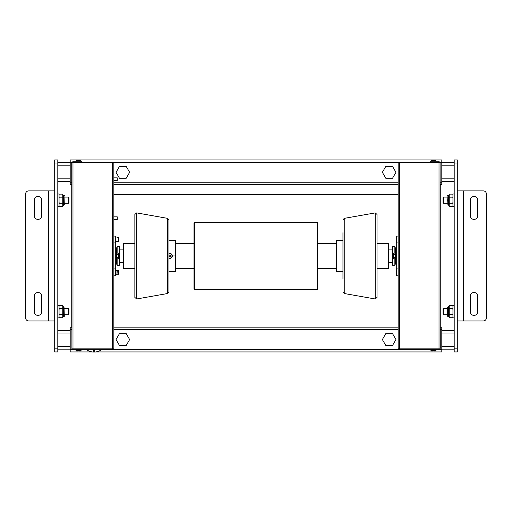 <?xml version="1.0" encoding="UTF-8"?>
<svg xmlns="http://www.w3.org/2000/svg" width="512" height="512" viewBox="0 0 512 512"><rect width="100%" height="100%" fill="white"/><g stroke="black" fill="none" stroke-linecap="round" stroke-linejoin="round"><path stroke-width="0.77" d="M385.766 178.208L382.368 172.326L385.766 166.445L392.557 166.445L395.955 172.326L392.557 178.208L385.766 178.208L382.368 172.326L385.766 166.445M119.443 178.208L116.045 172.326L119.443 166.445L126.234 166.445L129.632 172.326L126.234 178.208L119.443 178.208L116.045 172.326L119.443 166.445M385.766 345.434L382.368 339.552L385.766 333.67L392.557 333.67L395.955 339.552L392.557 345.434L385.766 345.434L382.368 339.552L385.766 333.67M119.443 345.434L116.045 339.552L119.443 333.67L126.234 333.67L129.632 339.552L126.234 345.434L119.443 345.434L116.045 339.552L119.443 333.67M117.267 177.837L117.267 180.442L117.267 177.837L114.106 177.837M117.267 180.442L114.106 180.442M117.267 216.858L117.267 219.462L117.267 216.858L114.106 216.858M117.267 219.462L114.106 219.462M54.707 348.845L54.707 351.942L57.805 351.942L57.805 159.942L54.707 159.942L54.707 190.906L28.698 190.906A3.098 3.098 0 0 0 25.6 194.003L25.6 317.875A3.098 3.098 0 0 0 28.698 320.973L54.707 320.973L54.707 348.845L57.805 348.845M57.805 162.726L70.195 162.726L57.805 162.726M57.805 181.306L70.195 181.306M57.805 330.573L70.195 330.573M57.805 349.152L70.195 349.152M457.293 163.034L457.293 159.942L454.195 159.942L454.195 351.942L457.293 351.942L457.293 163.034L454.195 163.034M454.195 349.152L441.805 349.152L454.195 349.152M454.195 330.573L441.805 330.573M454.195 181.306L441.805 181.306M454.195 162.726L441.805 162.726M102.093 349.286L85.984 349.286A13.005 13.005 0 0 0 93.421 352.058L93.421 350.49A11.437 11.437 0 0 0 94.656 350.49L94.656 352.058A13.005 13.005 0 0 0 102.093 349.286L102.093 348.845M85.984 349.286L85.984 348.845M92.16 351.942L70.195 351.942L70.195 349.459L76.013 349.459L76.013 350.362L76.634 350.982L78.182 350.982L78.182 350.266L78.925 350.266L78.925 350.982L80.474 350.982L78.925 350.982M76.013 349.459L76.013 350.362L76.634 350.982L78.182 350.982M86.221 349.459L81.094 349.459L81.094 350.362L78.925 350.362M78.182 350.266L78.925 350.266M76.013 160.902L76.013 161.798L76.013 160.902L78.182 160.902L78.182 160.282L76.634 160.282L78.182 160.282L76.634 160.282L76.013 160.902L76.634 160.282M78.925 160.282L80.474 160.282L78.925 160.282L78.925 160.992L78.182 160.902M81.094 161.798L81.094 160.902L80.474 160.282L81.094 160.902L78.925 160.902M78.925 160.992L78.182 160.992M435.987 161.798L435.987 160.902L435.366 160.282L433.818 160.282L433.818 160.992L433.075 160.992L433.075 160.282L431.526 160.282L433.075 160.282M430.906 160.902L431.526 160.282L430.906 160.902L430.906 161.798L430.906 160.902L433.075 160.902M433.818 160.282L435.366 160.282L435.987 160.902L433.818 160.902M101.856 349.459L430.906 349.459L430.906 350.362L431.526 350.982L433.075 350.982L433.075 350.266L433.818 350.266L433.818 350.982L435.366 350.982L433.818 350.982M435.987 350.362L435.366 350.982L435.987 350.362L435.987 349.459L435.987 350.362L433.818 350.362M433.075 350.982L431.526 350.982L433.075 350.982L431.526 350.982L430.906 350.362L433.075 350.362M433.818 160.992L433.075 160.992M433.075 350.266L433.818 350.266M71.744 327.475L71.744 183.782M71.91 348.845L72.979 348.845L72.979 162.419L71.91 162.419L71.744 163.034L71.91 348.845A1.242 1.242 0 0 0 72.979 349.459L81.651 349.459L81.651 348.845M112.621 348.845L113.856 348.845L113.856 162.419L112.621 162.419L112.621 348.845L72.979 348.845M72.979 162.419L112.621 162.419M71.744 184.71L70.195 184.71L70.195 162.419L71.91 162.419A1.242 1.242 0 0 1 72.979 161.798L81.651 161.798L81.651 162.419M440.256 183.782L440.256 327.475M440.256 184.71L441.805 184.71L441.805 162.419L439.021 162.419L439.021 348.845L440.09 348.845L440.256 348.224L440.09 162.419A1.242 1.242 0 0 0 439.021 161.798L430.349 161.798L430.349 162.419M399.379 162.419L398.144 162.419L398.144 348.845L399.379 348.845L399.379 162.419L439.021 162.419M439.021 348.845L399.379 348.845M440.09 348.845A1.242 1.242 0 0 1 439.021 349.459L430.349 349.459L430.349 348.845M113.856 184.71L398.144 184.71M441.805 162.419L441.805 159.942L70.195 159.942L70.195 162.419M95.917 351.942L441.805 351.942L441.805 327.168L440.256 327.168M93.421 351.942L94.656 351.942M70.195 349.459L70.195 327.168L71.744 327.168M113.856 327.168L398.144 327.168M113.856 268.928L115.347 268.928L115.347 275.802L113.856 275.802M113.856 236.077L115.347 236.077L115.347 242.95L113.856 242.95M398.144 268.928L396.653 268.928L396.653 275.802L398.144 275.802M398.144 236.077L396.653 236.077L396.653 242.95L398.144 242.95M113.856 176.691L113.856 181.587M113.856 215.712L113.856 220.608M194.003 243.552L175.424 243.552M134.854 243.552L123.398 243.552L123.398 268.326L134.854 268.326M194.003 268.326L175.424 268.326M123.398 249.126L119.43 249.126M123.398 262.752L119.43 262.752M317.875 243.552L336.454 243.552M377.024 243.552L388.48 243.552L388.48 268.326L377.024 268.326M317.875 268.326L336.454 268.326M388.48 249.126L392.57 249.126M388.48 262.752L392.57 262.752M194.624 222.496L317.254 222.496L317.875 223.11L317.875 288.768L317.254 289.382L194.624 289.382L194.003 288.768L194.003 223.11L194.624 222.496L194.624 289.382M168.922 271.424L175.424 271.424L175.424 240.454L168.922 240.454L168.922 232.653L168.922 255.942L168.922 219.891L167.642 218.368L167.642 293.51L168.922 291.987L168.922 255.942L170.778 255.942M171.014 253.754L172.48 255.942L171.014 258.125M168.922 258.234A2.477 2.477 0 0 0 172.326 255.942A2.477 2.477 0 0 0 168.922 253.645M168.922 253.978A2.17 2.17 0 0 1 172.013 255.942A2.17 2.17 0 0 1 168.922 257.901M168.922 256.474L168.922 255.405L169.85 254.867L170.778 255.405L170.778 256.474L169.85 257.011L168.922 256.474M167.642 293.51L136.672 298.976L136.672 212.902L167.642 218.368M136.672 212.902L134.854 214.432L134.854 297.446L136.672 298.976M336.454 240.454L342.957 240.454L342.957 232.653L342.957 279.226L342.957 271.424L336.454 271.424L336.454 240.454M342.957 232.653L342.957 279.226M344.237 218.368L344.237 293.51L375.206 298.976L375.206 212.902L344.237 218.368L342.957 219.891M375.206 298.976L377.024 297.446L377.024 214.432L375.206 212.902M115.718 241.376L115.718 270.502L118.688 270.502L118.688 274.221L115.347 274.221M396.653 273.28L396.282 273.28L396.282 238.598L396.653 238.598M54.707 320.973L54.707 190.906M34.272 200.198A3.718 3.718 0 0 1 37.984 196.48A3.718 3.718 0 0 1 41.702 200.198L41.702 215.68A3.718 3.718 0 0 1 37.984 219.398A3.718 3.718 0 0 1 34.272 215.68L34.272 200.198M41.702 311.68A3.718 3.718 0 0 1 37.984 315.398A3.718 3.718 0 0 1 34.272 311.68L34.272 296.198A3.718 3.718 0 0 1 37.984 292.48A3.718 3.718 0 0 1 41.702 296.198L41.702 311.68M463.482 190.906L457.293 190.906L457.293 320.973L483.302 320.973A3.098 3.098 0 0 0 486.4 317.875L486.4 194.003A3.098 3.098 0 0 0 483.302 190.906L463.482 190.906L463.482 320.973M477.728 311.68A3.718 3.718 0 0 1 474.016 315.398A3.718 3.718 0 0 1 470.298 311.68L470.298 296.198A3.718 3.718 0 0 1 474.016 292.48A3.718 3.718 0 0 1 477.728 296.198L477.728 311.68M470.298 200.198A3.718 3.718 0 0 1 474.016 196.48A3.718 3.718 0 0 1 477.728 200.198L477.728 215.68A3.718 3.718 0 0 1 474.016 219.398A3.718 3.718 0 0 1 470.298 215.68L470.298 200.198M116.333 253.082L118.502 253.082L118.502 254.509L116.333 254.509M116.333 257.37L118.502 257.37L118.502 254.509M116.333 258.797L118.502 258.797L118.502 257.37M395.667 258.797L393.498 258.797L393.498 257.37L395.667 257.37M395.667 254.509L393.498 254.509L393.498 257.37M395.667 253.082L393.498 253.082L393.498 254.509M396.282 259.034L395.667 259.034L395.667 252.845L396.282 252.845M115.718 259.034L116.333 259.034L116.333 252.845L115.718 252.845M118.688 270.502L118.688 274.221M116.986 237.658L118.688 237.658L118.688 241.376L115.347 241.376M118.688 237.658L118.688 241.376M116.986 270.502L116.986 274.221L117.293 270.816L115.347 270.502M68.333 203.296L68.954 202.675L68.954 197.722L68.333 197.101L68.333 203.296L64.307 203.296M68.333 314.778L68.954 314.157L68.954 309.203L68.333 308.582L68.333 314.778L64.307 314.778M443.046 314.157L443.667 314.778L443.667 308.582L443.046 309.203L443.046 314.157L443.667 314.778L447.693 314.778L447.693 316.326L447.693 307.034M443.046 202.675L443.667 203.296L443.667 197.101L443.046 197.722L443.046 202.675L443.667 203.296L447.693 203.296M64.307 204.845L64 195.245L64.307 204.845M59.046 205.67L59.181 206.278L62.771 206.278L63.309 205.152L63.309 195.245L64.307 195.552M62.771 206.278L62.771 194.118L63.008 205.382L64 205.152M59.046 194.72L59.181 194.118L59.046 194.624L59.181 194.118L62.771 194.118M59.046 196.557L59.181 197.158L62.771 197.158M59.046 202.029L59.181 203.238L62.771 203.238M59.181 203.238L59.046 203.84M59.181 197.158L59.046 198.368M64.307 316.326L64 306.726L64.307 316.326L63.309 316.634L63.309 306.726L64.307 307.034M59.046 317.158L59.181 317.76L62.771 317.76L62.771 305.6L63.309 316.634M62.771 317.76L63.008 316.864M59.046 306.208L59.181 305.6L59.046 306.106L59.181 305.6L62.771 305.6M59.046 308.038L59.181 308.64L62.771 308.64M59.046 313.51L59.181 314.72L62.771 314.72M59.181 314.72L59.046 315.322M59.181 308.64L59.046 309.85M448.691 306.726L448 306.726L447.693 316.326L448.691 316.634L448.691 306.726L449.229 305.6L449.229 317.76L448.992 306.496M452.954 306.208L452.819 305.6L449.229 305.6M452.954 315.322L452.819 314.72L449.229 314.72M452.819 314.72L452.954 313.51M452.954 309.85L452.819 308.64L449.229 308.64M452.819 308.64L452.954 308.038M452.954 317.158L452.819 317.76L452.954 317.254L452.819 317.76L449.229 317.76M447.693 200.198L448 205.152L448 195.245L447.693 200.198M452.954 198.368L452.819 197.158L449.229 197.158L449.229 206.278L448.691 205.152L448.691 195.245L447.693 195.552M452.954 194.72L452.819 194.118L449.229 194.118L448.992 205.382L447.693 204.845M452.954 203.84L452.819 203.238L449.229 203.238M452.819 203.238L452.954 202.029M449.229 194.118L449.229 197.158M452.819 197.158L452.954 196.557M452.954 205.67L452.819 206.278L452.954 205.773L452.819 206.278L449.229 206.278M57.805 305.485L59.046 305.485L59.046 317.875L57.805 317.875M57.805 194.003L59.046 194.003L59.046 206.394L57.805 206.394M454.195 305.485L452.954 305.485L452.954 317.875L454.195 317.875M454.195 206.394L452.954 206.394L452.954 194.003L454.195 194.003M395.648 258.797L395.648 263.693L395.046 263.75L394.861 265.229L392.57 265.229L392.57 246.65L394.861 246.65L394.861 253.082M395.648 253.082L395.648 248.186L395.046 248.128L394.861 246.65M396.128 252.845L396.128 246.65L395.648 248.186M396.282 265.229L396.128 259.034M394.861 265.229L394.861 258.797M116.352 253.082L116.352 248.186L116.954 248.128L117.139 246.65L119.43 246.65L119.43 265.229L117.139 265.229L117.139 258.797M117.139 246.65L117.139 253.082M116.352 258.797L116.352 263.693L116.954 263.75L117.139 265.229M116.352 248.186L115.872 246.65L115.872 252.845M115.872 259.034L115.718 265.229M172.326 255.942L175.424 255.942M54.707 163.034L57.805 163.034M57.805 178.829L70.195 178.829M57.805 165.203L70.195 165.203M57.805 346.675L70.195 346.675M57.805 333.05L70.195 333.05M457.293 348.845L454.195 348.845M454.195 333.05L441.805 333.05M454.195 346.675L441.805 346.675M454.195 165.203L441.805 165.203M454.195 178.829L441.805 178.829M78.182 350.362L76.013 350.362M70.195 182.234L71.744 182.234M113.856 182.234L398.144 182.234M440.256 182.234L441.805 182.234M113.856 162.419L398.144 162.419M435.987 349.459L441.805 349.459M70.195 329.645L71.744 329.645M113.856 329.645L398.144 329.645M440.256 329.645L441.805 329.645M317.254 222.496L317.254 289.382M48.518 190.906L48.518 320.973M395.046 253.082L395.046 248.128M395.046 263.75L395.046 258.797M116.954 248.128L116.954 253.082M116.954 258.797L116.954 263.75M81.094 350.362L80.474 350.982L81.094 350.362M113.856 194.624L398.144 194.624M344.237 293.51L342.957 291.987M64.307 197.101L68.333 197.101M64.307 308.582L68.333 308.582M447.693 308.582L443.667 308.582L443.046 309.203M443.046 197.722L443.667 197.101L447.693 197.101M59.046 205.773L59.181 206.278L59.046 205.773M59.046 317.254L59.181 317.76L59.046 317.254M452.954 306.106L452.819 305.6L452.954 306.106M452.954 194.624L452.819 194.118L452.954 194.624M395.648 263.693L396.128 265.229M116.352 263.693L115.872 265.229"/></g></svg>
